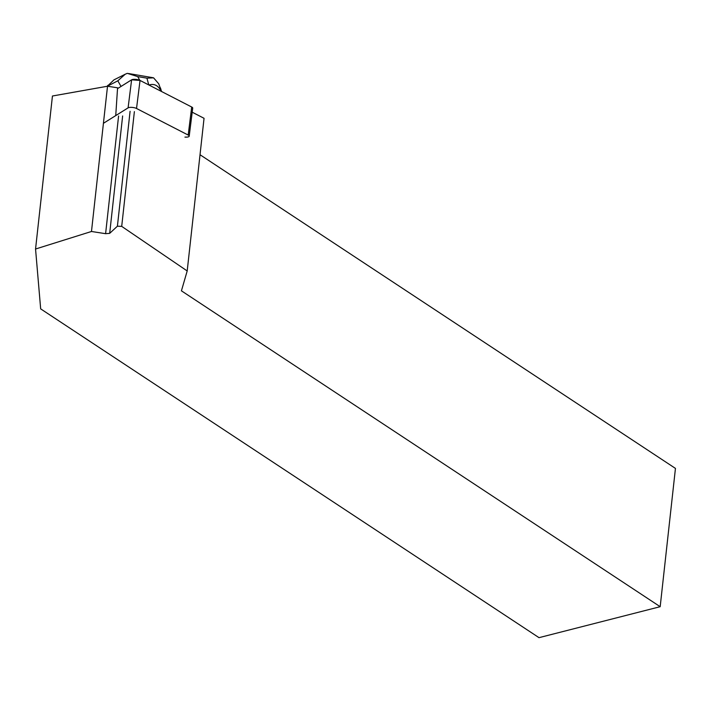 <?xml version="1.0" encoding="UTF-8"?>
<svg xmlns="http://www.w3.org/2000/svg" width="711" height="711" viewBox="0 0 711 711"><rect width="100%" height="100%" fill="white"/><g stroke="black" fill="none" stroke-linecap="round" stroke-linejoin="round"><path stroke-width="1.07" d="M184.94 137.107A4.941 1.493 -172.9 0 0 189.206 136.148A4.941 1.493 -172.9 0 0 188.193 135.063L136.53 108.481A4.941 1.493 -172.9 0 0 128.096 107.859L103.424 123.305M191.463 108.916L191.703 107.023L140.031 80.441L131.606 79.819L117.511 88.644L131.606 79.819A4.941 1.493 7.1 0 1 140.031 80.441L191.703 107.023A4.941 1.493 7.1 0 1 192.708 108.116L189.206 136.148M35.55 249.019L40.669 308.876L539.009 637.66L660.181 606.696L181.421 290.826L187.197 270.962L121.705 226.374L117.404 226.205L109.681 233.35L105.601 233.688L91.479 231.484L35.55 249.019L52.445 96.003L107.521 86.235L117.573 87.791L115.742 115.582M192.201 112.205L204.048 118.302L187.197 270.962M91.479 231.484L107.521 86.235M660.181 606.696L675.45 468.407L200.031 154.74M134.379 111.618L121.705 226.374M105.601 233.688L118.586 116.017M109.681 233.35L122.639 115.964M117.404 226.205L130.086 111.298M129.215 81.312L122.656 85.427M161.113 91.284C158.286 85.444 154.225 83.356 148.928 85.018M160.446 87.88L161.53 91.497L158.722 83.809L153.576 77.828L146.937 78.166L137.685 76.592L127.269 73.34L125.243 74.211L117.822 80.805L107.272 86.28L113.982 79.845M153.576 77.828L152.909 77.695M128.096 107.859L131.606 79.819M188.193 135.063L191.703 107.023M140.031 80.441L136.53 108.481M160.508 88.084L161.424 91.443M121.039 86.431L117.822 80.805M148.777 84.938L146.937 78.166M137.685 76.592L139.827 80.343M107.228 86.289L107.841 85.338M114.098 79.792L125.207 74.228M128.469 73.517L152.874 77.686"/></g></svg>
